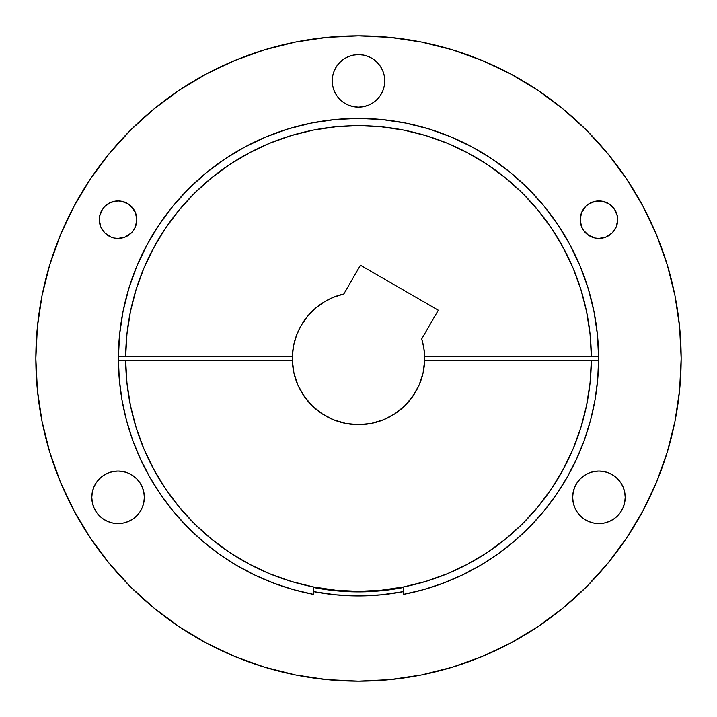 <?xml version="1.0" encoding="UTF-8"?>
<svg xmlns="http://www.w3.org/2000/svg" width="717" height="717" viewBox="0 0 717 717"><rect width="100%" height="100%" fill="white"/><g stroke="black" fill="none" stroke-linecap="round" stroke-linejoin="round"><path stroke-width="1.08" d="M332.24 80.869A26.26 26.26 0 0 1 358.5 54.609A26.26 26.26 0 0 1 384.76 80.869L384.258 85.995L382.761 90.925L384.258 85.995L384.76 80.869L384.258 75.751L384.76 80.869A26.26 26.26 0 0 1 358.5 107.129A26.26 26.26 0 0 1 332.24 80.869L332.742 75.751L334.239 70.822L332.742 75.751L332.24 80.869L332.742 85.995L332.24 80.869M580.367 478.741L584.346 475.479L580.367 478.741L577.095 482.72L574.667 487.264L573.179 492.194L572.668 497.311A26.26 26.26 0 0 1 598.937 471.051A26.26 26.26 0 0 1 625.197 497.311L624.695 502.438L623.198 507.367L624.695 502.438L625.197 497.311L624.695 492.194L625.197 497.311A26.26 26.26 0 0 1 598.937 523.58A26.26 26.26 0 0 1 572.668 497.311L573.179 502.438L574.667 507.367L577.095 511.902L574.667 507.367M132.654 519.153L128.119 521.582L132.654 519.153L136.633 515.881L139.905 511.902L142.333 507.367L143.821 502.438L144.332 497.311A26.26 26.26 0 0 1 118.063 523.58A26.26 26.26 0 0 1 91.803 497.311L92.305 492.194L91.803 497.311L92.305 502.438L93.802 507.367L96.23 511.902L99.493 515.881L96.23 511.902L93.802 507.367L92.305 502.438L91.803 497.311A26.26 26.26 0 0 1 118.063 471.051A26.26 26.26 0 0 1 144.332 497.311L143.821 492.194L142.333 487.264L139.905 482.72L142.333 487.264M135.396 226.868L133.667 230.103L135.396 226.868L136.822 219.689A18.759 18.759 0 0 1 118.063 238.447A18.759 18.759 0 0 1 99.304 219.689L99.672 216.023L99.304 219.689A18.759 18.759 0 0 1 118.063 200.93A18.759 18.759 0 0 1 136.822 219.689L135.396 212.51L136.463 216.023M583.333 209.265L585.672 206.424L581.604 212.51L580.178 219.689A18.759 18.759 0 0 1 598.937 200.93A18.759 18.759 0 0 1 617.696 219.689L617.328 216.023L617.696 219.689A18.759 18.759 0 0 1 598.937 238.447A18.759 18.759 0 0 1 580.178 219.689L581.604 226.868L583.333 230.103L581.604 226.868M534.604 88.146L535.796 88.926L534.604 88.146M531.96 86.443L510.728 74.021M506.435 71.763L507.224 72.175M389.026 593.936L403.465 591.615A237.408 237.408 0 0 1 313.535 591.615L335.233 594.769M421.713 338.935L438.302 310.192L421.713 338.935A66.17 66.17 0 0 1 424.652 356.699L598.605 356.699A240.105 240.105 0 0 1 598.605 358.5L597.718 379.221L595.038 399.79L590.593 420.045L584.418 439.844L576.549 459.032L567.066 477.477L556.016 495.026L543.495 511.562L529.603 526.959L514.421 541.093L498.082 553.874L480.704 565.184L462.411 574.962L443.348 583.118L423.648 589.607L403.465 594.366A240.114 240.114 0 0 0 598.614 358.5L597.458 334.964L593.999 311.653L588.272 288.799L580.331 266.616L570.257 245.313L558.149 225.102L544.104 206.173L528.286 188.714L510.827 172.896L491.898 158.851L471.687 146.743L450.384 136.669L428.201 128.728L405.347 123.001L382.036 119.542L358.5 118.386L334.964 119.542L311.653 123.001L288.799 128.728L266.616 136.669L245.313 146.743L225.102 158.851L206.173 172.896L188.714 188.714L172.896 206.173L158.851 225.102L146.743 245.313L136.669 266.616L128.728 288.799L123.001 311.653L119.542 334.964L118.386 358.5A240.105 240.105 0 0 0 118.395 360.301L292.348 360.301A66.17 66.17 0 0 1 292.33 358.5A66.17 66.17 0 0 0 292.348 360.301L292.33 358.5A66.17 66.17 0 0 1 292.348 356.699L118.395 356.699A240.105 240.105 0 0 0 118.395 358.5L118.395 358.5A240.105 240.105 0 0 1 118.395 356.699L125.663 356.699A232.846 232.846 0 0 1 358.5 125.654A232.846 232.846 0 0 1 591.337 356.699L598.605 356.699A240.105 240.105 0 0 1 598.605 358.5L598.614 358.5A240.114 240.114 0 0 0 358.5 118.386A240.114 240.114 0 0 0 118.386 358.5L119.282 379.221L121.962 399.79L126.407 420.045L132.582 439.844L140.451 459.032L149.934 477.477L160.984 495.026L173.505 511.562L187.397 526.959L202.579 541.093L218.918 553.874L236.296 565.184L254.589 574.962L273.652 583.118L293.352 589.607L313.535 594.366A240.114 240.114 0 0 1 118.386 358.5L118.386 358.5A240.114 240.114 0 0 1 358.5 118.386A240.114 240.114 0 0 1 598.614 358.5L598.605 358.5A240.105 240.105 0 0 1 598.605 360.301L424.652 360.301A66.17 66.17 0 0 1 358.5 424.67A66.17 66.17 0 0 1 292.348 360.301L293.925 372.948L297.896 385.065L304.116 396.196L312.352 405.921L322.3 413.897L333.593 419.803L345.809 423.442L358.5 424.67L371.191 423.442L383.407 419.803L394.7 413.897L404.648 405.921L412.884 396.196L419.104 385.065L423.075 372.948L424.652 360.301A66.17 66.17 0 0 0 424.67 358.5A66.17 66.17 0 0 1 424.652 360.301L591.337 360.301L590.046 383.003L586.56 405.472L580.887 427.493L573.098 448.851L563.266 469.348L551.472 488.797L537.849 507L522.505 523.777L505.602 538.987L487.3 552.475L467.762 564.118L447.193 573.788L425.764 581.415L403.707 586.909L381.211 590.234L358.5 591.346L335.789 590.234L313.293 586.909L291.236 581.415L269.807 573.788L249.238 564.118L229.7 552.475L211.398 538.987L194.495 523.777L179.151 507L165.528 488.797L153.734 469.348L143.902 448.851L136.113 427.493L130.44 405.472L126.954 383.003L125.663 360.301L118.395 360.301A240.105 240.105 0 0 1 118.395 358.5A240.114 240.114 0 0 0 313.535 594.366L313.535 587.492A233.366 233.366 0 0 0 403.465 587.492L403.465 594.366A240.114 240.114 0 0 0 598.614 358.5A240.105 240.105 0 0 1 598.605 360.301L591.337 360.301A232.846 232.846 0 0 1 358.5 591.346A232.846 232.846 0 0 1 125.663 360.301L292.348 360.301A66.17 66.17 0 0 1 292.33 358.5A66.17 66.17 0 0 1 343.837 293.97L333.441 297.259L323.717 302.207L314.942 308.686L307.351 316.52L301.149 325.491L296.506 335.359L293.549 345.854L292.348 356.699L125.663 356.699L126.954 333.997L130.44 311.528L136.113 289.507L143.902 268.149L153.734 247.652L165.528 228.203L179.151 210L194.495 193.223L211.398 178.013L229.7 164.525L249.238 152.882L269.807 143.212L291.236 135.585L313.293 130.091L335.789 126.766L358.5 125.654L381.211 126.766L403.707 130.091L425.764 135.585L447.193 143.212L467.762 152.882L487.3 164.525L505.602 178.013L522.505 193.223L537.849 210L551.472 228.203L563.266 247.652L573.098 268.149L580.887 289.507L586.56 311.528L590.046 333.997L591.337 356.699L424.652 356.699L423.792 347.718L421.721 338.944M508.183 72.668A322.65 322.65 0 0 1 510.656 73.976L537.759 90.225L563.186 109.092L586.649 130.351L607.908 153.814L626.775 179.241L643.05 206.406L656.593 235.024L667.258 264.842L674.948 295.556L679.599 326.871L681.15 358.5A322.65 322.65 0 0 1 358.5 681.15A322.65 322.65 0 0 1 35.85 358.5A322.65 322.65 0 0 1 358.5 35.85A322.65 322.65 0 0 1 681.15 358.5A322.65 322.65 0 0 0 643.024 206.344M537.759 90.225L535.796 88.926M534.819 88.29L532.749 86.945M90.225 179.241L73.95 206.406L90.225 179.241L109.092 153.814L130.351 130.351L153.814 109.092L179.241 90.225L206.406 73.95L235.024 60.407L264.842 49.742L295.556 42.052L326.871 37.401L358.5 35.85L390.129 37.401L421.444 42.052L452.158 49.742L481.976 60.407L510.594 73.95M179.241 626.775L206.406 643.05L179.241 626.775L153.814 607.908L130.351 586.649L109.092 563.186L90.225 537.759L73.95 510.594L60.407 481.976L49.742 452.158L42.052 421.444L37.401 390.129L35.85 358.5L37.401 326.871L42.052 295.556L49.742 264.842L60.407 235.024L73.95 206.406M452.158 667.258L481.976 656.593L452.158 667.258L421.444 674.948L390.129 679.599L358.5 681.15L326.871 679.599L295.556 674.948L264.842 667.258L235.024 656.593L206.406 643.05M626.775 537.759L643.05 510.594L626.775 537.759L607.908 563.186L586.649 586.649L563.186 607.908L537.759 626.775L510.594 643.05L481.976 656.593M423.864 348.184L424.276 351.294M424.213 366.253L423.245 372.177M421.453 378.881L419.373 384.437M416.281 390.747L413.207 395.73M408.869 401.421L404.98 405.607M399.459 410.474L394.986 413.709M388.3 417.581L383.613 419.723M373.342 422.985L371.307 423.424M345.693 423.424L341.525 422.456M333.387 419.723L328.7 417.581M322.014 413.709L317.55 410.474M312.02 405.607L308.131 401.421M303.793 395.73L300.719 390.747M297.627 384.437L295.547 378.881M293.755 372.177L292.787 366.253M292.679 351.724L293.396 346.643M294.723 340.844L296.273 336.004M298.577 330.438L300.871 325.984M304.125 320.786L307.064 316.869M311.259 312.164L314.682 308.91M319.863 304.779L323.528 302.323M331.684 298.003L333.333 297.295M598.937 200.93L602.594 201.289L595.271 201.289L588.514 204.085L585.672 206.424M606.116 202.355L609.351 204.085L602.594 201.289M612.201 206.424L614.532 209.265L609.351 204.085M612.201 232.953L606.116 237.013L598.937 238.447L606.116 237.013L612.201 232.953L616.262 226.868L617.696 219.689M102.468 209.265L104.799 206.424L102.468 209.265L99.672 216.023M114.406 201.289L118.063 200.93L110.884 202.355L104.799 206.424M125.242 202.355L128.486 204.085L121.729 201.289L118.063 200.93M131.328 206.424L135.396 212.51L133.667 209.265L128.486 204.085M131.328 232.953L125.242 237.013L131.328 232.953L133.667 230.103M118.063 238.447L114.406 238.08L118.063 238.447L125.242 237.013M92.305 492.194L93.802 487.264L92.305 492.194M99.493 478.741L103.472 475.479L99.493 478.741L96.23 482.72L93.802 487.264M136.633 478.741L139.905 482.72L136.633 478.741L132.654 475.479L128.119 473.05L123.19 471.553L118.063 471.051L112.945 471.553L108.016 473.05L103.472 475.479M128.119 521.582L123.19 523.069L118.063 523.58L112.945 523.069L118.063 523.58L123.19 523.069L128.119 521.582M617.507 478.741L620.77 482.72L623.198 487.264L624.695 492.194L623.198 487.264L620.77 482.72L617.507 478.741L613.528 475.479L608.984 473.05L604.055 471.553L598.937 471.051L593.81 471.553L588.881 473.05L584.346 475.479M613.528 519.153L608.984 521.582L604.055 523.069L598.937 523.58L593.81 523.069L598.937 523.58L604.055 523.069L608.984 521.582L613.528 519.153L617.507 515.881L620.77 511.902L623.198 507.367M580.367 515.881L577.095 511.902L580.367 515.881L584.346 519.153L588.881 521.582L593.81 523.069M343.909 59.036L348.453 56.607L353.373 55.11L358.5 54.609L363.627 55.11L358.5 54.609L353.373 55.11L348.453 56.607L343.909 59.036L339.93 62.298L336.667 66.278L334.239 70.822M377.07 62.298L380.333 66.278L382.761 70.822L384.258 75.751L382.761 70.822L380.333 66.278L377.07 62.298L373.091 59.036L368.547 56.607L363.627 55.11M380.333 95.46L377.07 99.439L373.091 102.71L377.07 99.439L380.333 95.46L382.761 90.925M339.93 99.439L336.667 95.46L339.93 99.439L343.909 102.71L348.453 105.13L353.373 106.627L358.5 107.129L363.627 106.627L368.547 105.13L373.091 102.71M334.239 90.925L332.742 85.995L334.239 90.925L336.667 95.46M438.302 310.192L360.427 265.236L343.837 293.97L360.427 265.236L438.302 310.192M424.67 358.5A66.17 66.17 0 0 0 424.652 356.699A66.17 66.17 0 0 1 424.67 358.5A66.17 66.17 0 0 1 424.652 360.301M626.891 179.429A322.65 322.65 0 0 0 537.571 90.109M504.598 70.822A322.65 322.65 0 0 0 504.589 70.813L503.307 70.167A322.65 322.65 0 0 0 206.344 73.976M179.429 90.109A322.65 322.65 0 0 0 90.109 179.429M73.976 206.344A322.65 322.65 0 0 0 35.85 358.5M681.15 358.5L679.599 390.129L674.948 421.444L667.258 452.158L656.593 481.976L643.05 510.594M99.493 515.881L103.472 519.153L108.016 521.582L112.945 523.069M99.304 219.689L100.739 226.868L104.799 232.953L110.884 237.013L114.406 238.08M617.328 216.023L614.532 209.265M583.333 230.103L588.514 235.284L595.271 238.08L598.937 238.447M335.529 594.796L357.532 595.908M359.468 595.908L381.471 594.796M381.767 594.769L384.061 594.527M403.465 594.366L403.465 587.492L381.085 590.772L358.5 591.866L335.915 590.772L313.535 587.492L313.535 594.366M403.465 591.615L381.085 594.832L358.5 595.908L335.915 594.832L313.535 591.615M508.21 72.686L506.139 71.61"/></g></svg>
